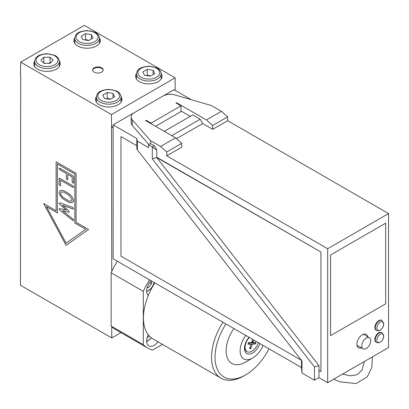 <?xml version="1.0" encoding="UTF-8"?>
<svg xmlns="http://www.w3.org/2000/svg" width="409" height="409" viewBox="0 0 409 409"><rect width="100%" height="100%" fill="white"/><g stroke="black" fill="none" stroke-linecap="round" stroke-linejoin="round"><path stroke-width="0.61" d="M158.048 341.822A10.583 6.109 -60 0 1 148.845 345.876A10.583 6.109 -60 0 1 148.262 334.756A45.69 26.381 120 0 0 152.905 338.851L221.008 378.172A45.69 26.381 120 0 0 243.856 375.907L245.599 374.9A43.221 24.954 120 0 0 268.999 348.8M154.853 282.895A45.69 26.381 120 0 0 148.262 295.549A10.583 6.109 -60 0 1 151.059 280.707M103.18 70.266A5.291 3.057 0 0 0 97.909 67.5A5.291 3.057 0 0 0 92.644 70.266M94.172 72.137A5.291 3.057 180 0 1 92.618 69.98A5.291 3.057 180 0 1 97.909 66.923A5.291 3.057 180 0 1 103.206 69.98A5.291 3.057 180 0 1 99.939 72.802A5.291 3.057 180 0 1 94.172 72.137M249.04 337.272A11.467 6.621 120 0 0 244.48 348.325A11.467 6.621 120 0 0 250.768 353.816A11.467 6.621 120 0 0 259.879 343.529M258.299 342.619A9.704 5.603 -60 0 1 249.045 352.134A9.704 5.603 -60 0 1 247.102 351.679L246.489 351.326A9.704 5.603 -60 0 1 244.505 347.558M233.841 328.499A27.521 15.89 120 0 0 226.141 350.845A27.521 15.89 120 0 0 245.599 362.083L252.588 358.049A17.638 10.184 120 0 0 263.079 345.38M245.84 335.426A17.638 10.184 120 0 0 240.114 350.845A17.638 10.184 120 0 0 252.588 358.049M222.956 322.215A45.69 26.381 120 0 0 211.55 357.256A45.69 26.381 120 0 0 221.008 378.172M148.262 334.756A45.69 26.381 -60 0 1 143.441 317.936A45.69 26.381 -60 0 1 148.262 295.549M225.942 323.938A43.221 24.954 120 0 0 215.042 357.256A43.221 24.954 120 0 0 245.599 374.9M149.546 279.833A56.273 32.49 120 0 0 143.319 291.382L143.319 344.629A56.273 32.49 120 0 0 147.613 348.018A56.273 32.49 120 0 0 152.695 350.043L162.491 344.383M149.495 336.178L147.097 337.854M50.184 63.288L44.075 63.369L40.9 60.353L43.835 57.26L49.944 57.178L53.119 60.195L50.184 63.288L49.944 57.178M49.944 62.94L47.776 63.323M46.002 63.344L43.835 63.022L43.835 57.26M92.996 38.047L88.676 40.542L82.771 39.627L81.192 36.222L85.512 33.727L91.412 34.637L92.996 38.047M88.932 40.394L85.512 39.489L85.512 33.727M91.412 38.957L91.412 34.637M85.512 39.489L84.965 39.97M84.315 25.399L175.124 77.828L111.509 114.556L20.701 62.127L84.315 25.399M175.124 90.358L175.124 77.828M120.972 332.635L111.759 337.957L20.45 285.237L20.701 74.806M71.381 201.075L72.142 199.873L69.254 195.338L63.467 192L61.324 192L60.568 193.191C60.926 194.96 61.892 196.473 63.467 197.731L69.254 201.075L71.381 201.075L72.137 199.873L69.254 195.338L63.472 191.995L61.304 192.01M57.372 212.931L46.452 206.627L66.105 243.186L85.757 229.321L74.837 223.017L74.837 174.045L57.372 163.963L57.372 212.931L46.452 206.627M59.734 208.554L59.121 208.907L59.724 209.986L72.863 220.456L73.589 220.144L72.7 220.349L59.724 209.986L59.121 208.907L59.734 208.554L66.248 210.154L59.75 204.265L59.121 203.161L59.75 202.808L72.863 207.496L73.589 208.646L73.012 209.055L62.567 205.303L68.635 210.824L69.254 211.893L68.651 212.271L62.567 210.763L73.012 219.101L73.589 220.144L73.431 220.574M73.012 209.055L73.589 208.641L73.012 209.055L62.567 205.303M68.651 212.271L69.254 211.893L68.651 212.271L62.567 210.763M59.121 203.161L59.75 202.808L59.121 203.161M73.589 182.685L72.863 182.992L72.137 181.847L72.137 176.826L67.802 174.321L67.802 179.341L67.076 179.653L66.355 178.508L66.355 173.482L59.842 169.725L59.121 168.58L59.274 168.15L59.121 168.58L59.842 168.268L72.863 175.788L73.589 176.918L73.431 183.114M67.802 179.341L67.643 179.771M60.568 180.236L72.863 187.332L73.589 187.02L72.863 187.332L60.568 180.236L60.568 185.257L59.842 185.568L59.121 184.418L59.274 178.237L59.121 178.651L59.842 178.36L72.863 185.875L73.589 187.025L73.431 187.455M60.568 185.257L60.409 185.686M72.403 202.542L69.254 202.527L63.456 199.183C61.11 197.286 59.663 195.011 59.121 192.353L60.266 190.553L63.456 190.533L69.254 193.881C71.595 195.778 73.042 198.053 73.589 200.712L72.439 202.516L69.254 202.532L63.456 199.183C61.079 197.271 59.632 194.996 59.121 192.353L60.215 190.584M117.363 261.254A56.273 32.49 -60 0 0 111.759 271.458L111.509 114.556M20.45 74.949L20.701 62.127M111.759 337.957L111.759 326.673A56.273 32.49 -60 0 0 115.43 329.434L147.613 348.018M88.559 229.495L66.105 245.339L43.651 203.57L56.125 210.773L56.125 161.8L76.084 173.324L76.084 222.297L88.559 229.495M66.248 210.154L59.75 204.265L59.121 203.155M59.121 208.907L59.74 208.549M66.105 243.186L85.757 229.321L74.837 223.017L74.837 174.045M74.837 174.04L57.372 163.963M56.125 210.773L56.125 161.8M66.105 245.339L43.656 203.575M67.807 179.341L67.081 179.653L66.355 178.503L66.355 173.482L59.847 169.725L59.121 168.58M73.589 182.68L72.863 182.992L72.142 181.847L72.142 176.826L67.802 174.321M60.573 185.257L59.847 185.563L59.121 184.418L59.121 178.656M113.129 126.585L111.509 127.521M301.407 360.314L120.962 256.131L120.962 136.58L136.831 145.742L136.831 148.82L137.327 149.796L301.98 361.045L301.98 373.023L301.484 367.553L113.129 258.81L113.129 126.872L111.759 127.664M161.141 73.451A13.231 7.638 180 0 1 162.046 76.227A13.231 7.638 180 0 1 148.815 83.865A13.231 7.638 180 0 1 135.583 76.227A13.231 7.638 180 0 1 136.488 73.451M59.336 60.956A13.231 7.638 180 0 1 60.241 63.732A13.231 7.638 180 0 1 47.009 71.37A13.231 7.638 180 0 1 33.778 63.732A13.231 7.638 180 0 1 34.683 60.956M121.059 96.59A13.231 7.638 180 0 1 121.964 99.367A13.231 7.638 180 0 1 108.733 107.005A13.231 7.638 180 0 1 95.502 99.367A13.231 7.638 180 0 1 96.406 96.59M99.418 37.817A13.231 7.638 180 0 1 100.323 40.588A13.231 7.638 180 0 1 87.091 48.226A13.231 7.638 180 0 1 73.86 40.588A13.231 7.638 180 0 1 74.765 37.817M150.655 76.028L147.235 75.123L146.683 75.604M144.495 75.261L142.91 71.856L147.235 69.361L153.135 70.271L154.714 73.681L150.394 76.176L144.495 75.261M147.235 75.123L147.235 69.361M153.135 74.596L153.135 70.271M110.573 99.167L107.148 98.262L106.601 98.743M104.413 98.405L102.828 94.995L107.148 92.5L113.053 93.416L114.632 96.821L110.312 99.315L104.413 98.405M107.148 98.262L107.148 92.5M113.053 97.736L113.053 93.416M143.319 344.629L111.136 326.045A56.273 32.49 120 0 0 111.759 326.673M111.759 271.458A56.273 32.49 120 0 0 111.136 272.803L143.319 291.382M111.136 326.045L111.136 272.803M149.546 282.634L151.519 283.769L148.401 287.65L147.209 287.542M151.519 280.973L151.519 283.769M147.363 287.052L148.401 287.65M247.102 351.679A9.704 5.603 -60 0 1 249.352 337.456M251.535 342.226L255.4 343.959L252.762 344.127A0.757 0.44 120 0 0 252.062 344.823L249.95 343.693M250.068 347.236L250.789 348.55L252.062 344.823M250.789 348.55A5.869 3.39 120 0 1 249.643 348.591L250.814 344.869A0.757 0.44 120 0 0 250.727 344.26A0.757 0.44 120 0 0 250.564 344.209L248.519 342.742M252.655 339.363L251.842 341.735A0.757 0.44 120 0 1 251.146 342.43L248.508 342.599A5.869 3.39 120 0 0 247.972 344.235L250.564 344.209M253.646 339.935L253.094 341.689A0.757 0.44 120 0 0 253.227 342.323A0.757 0.44 120 0 0 253.345 342.348L255.937 342.323A5.869 3.39 120 0 1 255.4 343.959M320.942 371.587L318.943 370.431L318.943 365.595L156.78 157.547L320.942 252.036L320.942 371.587L320.942 252.036L156.78 157.261M120.962 136.58L136.831 145.742L136.831 138.539L113.129 124.857L113.129 126.872M156.78 157.547L152.296 158.871L314.455 366.919L318.943 365.595M156.79 150.062L154.295 145.742L152.296 146.892L156.79 150.062L156.79 157.261M137.327 149.796L137.327 141.131L148.554 147.613L148.554 144.73L152.296 146.892L152.296 158.871M301.484 367.553L301.484 360.406M136.831 138.539L137.327 141.131M375.999 342.195A5.644 3.257 -60 0 1 375.999 335.677A5.644 3.257 -60 0 1 381.643 332.415L382.067 332.66A5.644 3.257 120 0 0 379.245 332.941A5.644 3.257 120 0 0 375.559 337.916A5.644 3.257 120 0 0 376.423 342.44L375.999 342.195M380.288 334.189A4.852 2.802 120 0 0 377.318 341.847A4.852 2.802 120 0 0 383.259 338.417A4.852 2.802 120 0 0 380.288 334.189M375.999 330.094A5.644 3.257 -60 0 1 375.999 323.575A5.644 3.257 -60 0 1 381.643 320.319L382.067 320.564A5.644 3.257 120 0 0 379.245 320.845A5.644 3.257 120 0 0 375.559 325.82A5.644 3.257 120 0 0 376.423 330.339L375.999 330.094M380.288 322.093A4.852 2.802 120 0 0 377.318 329.751A4.852 2.802 120 0 0 383.259 326.321A4.852 2.802 120 0 0 380.288 322.093M330.549 254.991L385.682 223.161L385.682 303.821L330.549 335.651L330.549 254.991L385.682 223.156L385.682 303.815L330.549 335.651L330.549 254.991M146.059 120.824L146.059 120.246L145.563 120.532L175.497 137.818L181.734 143.349L166.765 151.99L160.532 146.458L175.497 137.818M176.499 103.252L176.499 102.674L206.433 119.96L221.402 111.314L227.639 116.846L212.67 125.486L206.433 119.96M155.543 126.294L180.988 111.606L180.988 105.844L175.998 102.961L176.499 102.674M148.554 144.73L150.553 143.579L150.553 140.701L132.255 119.75A10.583 6.109 180 0 1 131.125 117A10.583 6.109 180 0 1 134.224 112.674L162.889 96.13A10.583 6.109 180 0 1 175.134 94.99L211.422 105.553L221.402 111.314M357.031 345.661A7.761 4.484 120 0 0 357.41 345.539M363.775 334.547A7.761 4.484 120 0 0 363.688 334.133M361.398 347.844A7.761 4.484 -60 0 1 358.473 347.773A7.761 4.484 -60 0 1 356.868 344.22A7.761 4.484 -60 0 1 360.252 336.408A7.761 4.484 -60 0 1 366.234 334.327A7.761 4.484 -60 0 1 367.763 336.852M318.948 370.436L318.948 377.635L327.681 382.676L388.55 347.532L388.55 213.58L227.639 120.681L227.639 116.846M181.734 143.349L181.734 147.179L166.765 155.824L327.681 248.723L327.681 382.676M166.765 155.824L166.765 151.99M160.532 146.458L150.553 140.701M154.295 145.742L150.553 143.579M227.639 120.681L212.67 129.321L212.67 125.486M212.67 129.321L202.69 123.559L200.195 119.239L192.711 114.919L164.27 131.335M190.216 116.355L180.988 111.028M148.881 144.546L132.255 125.512A10.583 6.109 180 0 1 131.125 122.761L131.125 117M202.69 123.559L176.483 138.692M327.681 248.723L388.55 213.58M200.195 119.239L171.754 135.655M318.948 377.635L314.455 380.227L314.455 366.919M191.294 99.699L174.004 89.709L162.92 96.11M113.129 124.857L134.193 112.695M301.98 373.023L314.455 380.227M180.988 105.844L151.049 123.124L146.059 120.246M151.049 123.702L151.049 123.124M366.244 338.12A6.35 3.666 -60 0 1 369.419 337.808A6.35 3.666 -60 0 1 369.419 345.14A6.35 3.666 -60 0 1 363.064 348.805A6.35 3.666 -60 0 1 362.093 343.718A6.35 3.666 -60 0 1 366.244 338.12M151.376 337.844A8.645 4.99 -60 0 1 146.657 341.167M47.26 66.59A10.936 6.314 180 0 1 37.413 57.245A10.936 6.314 180 0 1 56.355 56.994A10.936 6.314 180 0 1 47.26 66.59M47.291 68.554A12.347 7.127 0 0 0 59.356 61.427C59.239 58.83 57.643 56.779 54.561 55.276L47.076 53.702C36.064 54.714 35.358 58.098 34.663 61.427A12.347 7.127 0 0 0 47.291 68.554M94.827 41.6A10.936 6.314 180 0 1 76.529 38.768A10.936 6.314 180 0 1 89.924 31.033A10.936 6.314 180 0 1 94.827 41.6M95.824 43.328A12.347 7.127 0 0 0 99.438 38.288C99.321 35.685 97.725 33.635 94.643 32.132L87.158 30.563C76.151 31.57 75.44 34.954 74.745 38.288A12.347 7.127 0 0 0 82.367 44.872A12.347 7.127 0 0 0 95.824 43.328M161.161 73.922C161.044 71.324 159.444 69.269 156.366 67.766L148.881 66.197C137.869 67.204 137.163 70.588 136.468 73.922A12.347 7.127 0 0 0 144.091 80.507A12.347 7.127 0 0 0 157.547 78.963A12.347 7.127 0 0 0 161.161 73.922L161.161 78.968M156.55 77.235A10.936 6.314 180 0 1 138.252 74.402A10.936 6.314 180 0 1 151.647 66.667A10.936 6.314 180 0 1 156.55 77.235M121.079 97.061C120.962 94.464 119.362 92.414 116.284 90.91L108.799 89.336C97.787 90.348 97.081 93.733 96.381 97.061A12.347 7.127 0 0 0 104.004 103.651A12.347 7.127 0 0 0 117.465 102.102A12.347 7.127 0 0 0 121.079 97.061L121.079 102.107M116.463 100.374A10.936 6.314 180 0 1 98.165 97.547A10.936 6.314 180 0 1 111.56 89.811A10.936 6.314 180 0 1 116.463 100.374M154.167 282.501A8.645 4.99 -60 0 1 146.657 291.264M252.762 344.127L250.451 342.476M253.094 341.689L252.051 341.137M250.737 348.171A5.547 3.2 -60 0 1 249.756 348.238M248.043 344.133A5.547 3.2 -60 0 1 248.539 342.599M255.569 342.328A5.547 3.2 -60 0 1 255.052 343.877M132.255 125.512L132.255 119.75M342.573 374.077L350.155 375.81L356.878 374.828L362.077 369.987L364.424 361.464M333.718 379.189L339.823 381.776L356.101 383.601L367.338 376.761L371.75 367.558L372.446 356.832M146.673 341.622L151.545 337.962M34.663 61.427L34.663 66.473M59.356 61.427L59.356 66.473M74.745 38.288L74.745 43.334M99.438 38.288L99.438 43.334M136.468 73.922L136.468 78.968M96.381 97.061L96.381 102.107M146.673 291.714L151.31 288.34L154.367 282.614M250.727 344.26L248.549 342.67M253.227 342.323L251.852 341.714M248.064 344.184L248.595 342.573M382.067 332.66L383.754 336.004L383.146 338.688C381.377 342.154 379.133 343.402 376.423 342.44M382.067 320.564L383.754 323.902L383.146 326.592C381.377 330.053 379.133 331.305 376.423 330.339M356.95 345.273L363.064 348.805M363.289 334.265L369.419 337.808"/></g></svg>
